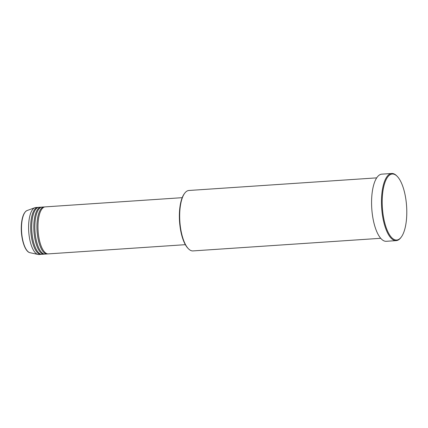 <?xml version="1.0" encoding="UTF-8"?>
<svg xmlns="http://www.w3.org/2000/svg" width="428" height="428" viewBox="0 0 428 428"><rect width="100%" height="100%" fill="white"/><g stroke="black" fill="none" stroke-linecap="round" stroke-linejoin="round"><path stroke-width="0.64" d="M182.205 197.677L45.143 206.885A23.556 8.635 86.2 0 0 38.103 222.662A23.556 8.635 86.2 0 0 48.3 253.89L185.361 244.677M44.624 206.965A23.556 8.635 86.2 0 0 44.1 206.954A23.556 8.635 86.2 0 0 37.059 222.731A23.556 8.635 86.2 0 0 47.257 253.959A23.556 8.635 86.2 0 0 47.776 253.879M44.1 206.954L42.019 207.093A23.556 8.635 86.2 0 0 34.978 222.87A23.556 8.635 86.2 0 0 45.175 254.098L47.257 253.959M41.5 207.173A23.556 8.635 86.2 0 0 40.976 207.163A23.556 8.635 86.2 0 0 33.94 222.94A23.556 8.635 86.2 0 0 44.132 254.168A23.556 8.635 86.2 0 0 44.651 254.088M40.976 207.163L38.895 207.307A23.556 8.635 86.2 0 0 31.854 223.079A23.556 8.635 86.2 0 0 42.051 254.307L44.132 254.168M38.376 207.382A23.556 8.635 86.2 0 0 37.851 207.377A23.556 8.635 86.2 0 0 30.816 223.149A23.556 8.635 86.2 0 0 41.013 254.376A23.556 8.635 86.2 0 0 41.527 254.302M188.438 248.764L187.962 248.277A29.725 10.893 -93.8 0 1 179.535 210.983A29.725 10.893 -93.8 0 1 184.297 193.761L184.703 193.215A30.286 11.101 86.2 0 0 179.851 210.763A30.286 11.101 86.2 0 0 188.438 248.764A30.286 11.101 86.2 0 0 192.964 250.915L380.749 238.294M382.386 196.168A33.09 12.128 86.2 0 0 387.736 231.452A33.09 12.128 86.2 0 0 401.298 237.048A33.09 12.128 86.2 0 0 406.6 217.873A33.09 12.128 86.2 0 0 397.221 176.357A33.09 12.128 86.2 0 0 382.386 196.168M401.298 237.048L400.892 237.588A33.651 12.332 -93.8 0 1 396.226 240.627A33.651 12.332 -93.8 0 1 381.664 196.019A33.651 12.332 -93.8 0 1 391.716 173.484A33.651 12.332 -93.8 0 1 396.745 175.871L397.221 176.357M391.716 173.484L381.824 174.148A33.651 12.332 86.2 0 0 371.772 196.682A33.651 12.332 86.2 0 0 386.34 241.296L396.226 240.627M37.851 207.377L35.77 207.516A23.556 8.635 86.2 0 0 34.871 207.708A23.556 8.635 86.2 0 0 28.73 223.288A23.556 8.635 86.2 0 0 38.012 254.446A23.556 8.635 86.2 0 0 38.927 254.516L41.013 254.376M376.688 177.866L188.903 190.481A30.286 11.101 86.2 0 0 184.703 193.215M21.625 224.577A21.261 7.795 86.2 0 0 30.003 252.702C24.594 251.835 20.437 237.069 21.4 224.705C21.748 219.971 22.641 216.258 24.096 213.551C26.06 210.512 26.739 210.785 27.167 210.512A21.261 7.795 86.2 0 0 21.625 224.577M30.003 252.702L38.012 254.446M27.167 210.512L34.871 207.708"/></g></svg>
